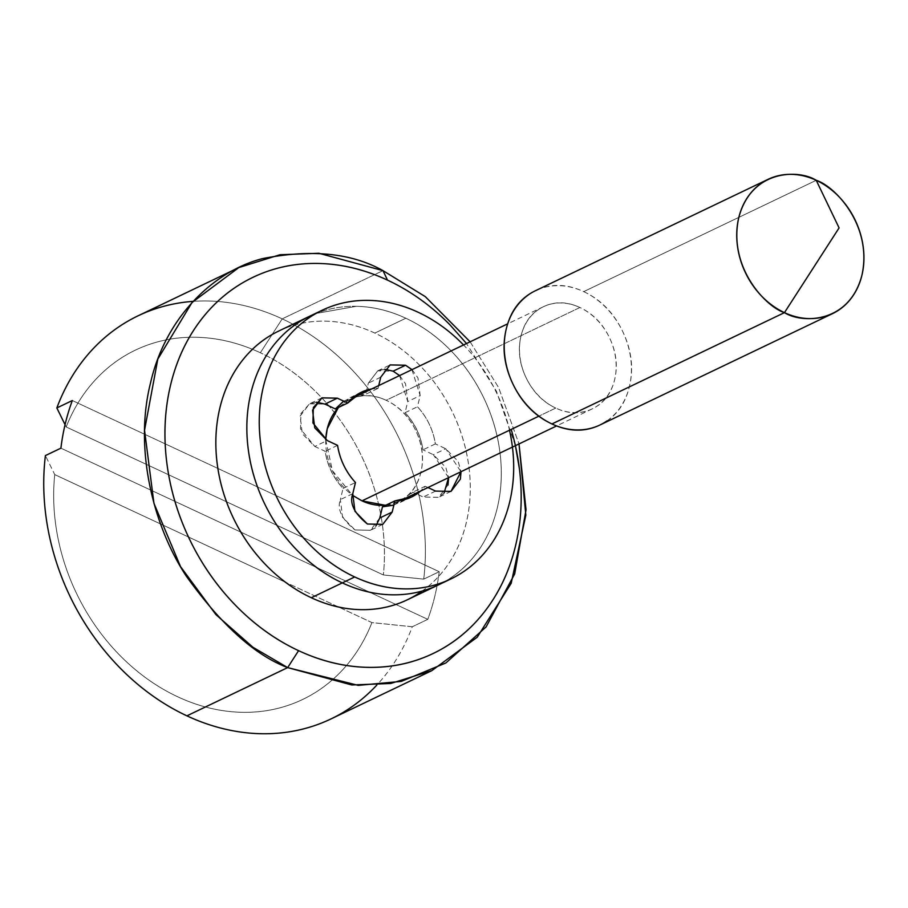 <?xml version="1.0" encoding="UTF-8"?>
<svg xmlns="http://www.w3.org/2000/svg" width="908" height="908" viewBox="0 0 908 908"><rect width="100%" height="100%" fill="white"/><g stroke="black" fill="none" stroke-linecap="round" stroke-linejoin="round"><path stroke-width="0.68" stroke-dasharray="4.54 3.41" d="M600.04 424.955L600.154 424.899C615.272 417.589 625.033 404.798 629.426 386.536C633.807 368.262 631.537 349.864 622.616 331.329C613.683 312.795 600.721 299.561 583.708 291.627L816.224 180.306L583.708 291.627A74.479 60.836 64.4 0 0 528.569 294.76M385.548 505.347L398.635 501.568C410.132 496.006 417.544 486.291 420.881 472.41C424.206 458.517 422.481 444.534 415.705 430.449C408.918 416.363 399.066 406.307 386.138 400.28L579.906 307.506A56.602 46.24 -115.6 0 1 615.147 355.107A56.602 46.24 -115.6 0 1 597.668 405.694A56.602 46.24 -115.6 0 1 555.753 408.078L538.807 416.193L555.753 408.078A56.602 46.24 -115.6 0 1 520.511 360.476A56.602 46.24 -115.6 0 1 537.99 309.889A56.602 46.24 -115.6 0 1 579.906 307.506L386.138 400.28A56.602 46.24 64.4 0 0 344.234 402.664M325.768 439.79A56.602 46.24 64.4 0 0 361.997 500.853M421.573 591.471A148.969 121.683 64.4 0 0 467.575 458.336A148.969 121.683 64.4 0 0 374.834 333.077L405.831 318.243C389.498 310.615 372.984 306.643 356.276 306.314L316.041 313.442L356.276 306.314C372.984 306.643 389.498 310.615 405.831 318.243A148.969 121.683 64.4 0 0 295.554 324.496A148.969 121.683 -115.6 0 1 405.831 318.243L374.834 333.077A148.969 121.683 64.4 0 0 264.546 339.342M193.075 301.365A223.447 182.519 -115.6 0 1 282.218 318.867L382.972 270.629L282.218 318.867L260.358 352.758A193.654 158.185 64.4 0 0 66.182 426.964L383.369 574.957A193.654 158.185 64.4 0 0 260.358 352.758L282.218 318.867A223.447 182.519 -115.6 0 1 423.718 579.134L383.369 574.957C385.628 553.165 384.345 530.998 379.521 508.457C374.686 485.928 366.628 464.453 355.323 444.035C344.019 423.616 330.194 405.547 313.85 389.838C297.506 374.13 279.675 361.77 260.358 352.758C241.04 343.746 221.473 338.65 201.633 337.481C181.793 336.312 162.952 339.138 145.11 345.959C127.268 352.769 111.559 363.155 97.973 377.104C84.387 391.042 73.786 407.669 66.182 426.964L383.369 574.957L423.718 579.134A223.447 182.519 64.4 0 0 282.218 318.867A223.447 182.519 64.4 0 0 119.198 326.608M349.921 708.115A223.447 182.519 64.4 0 0 412.277 626.77L427.781 619.347A223.447 182.519 64.4 0 0 439.222 571.711L423.718 579.134L439.222 571.711A223.447 182.519 -115.6 0 1 427.781 619.347L412.277 626.77L371.94 622.593L338.593 607.032L371.94 622.593L412.277 626.77M470.128 341.817L498.606 387.546L519.013 443.921L498.606 387.546L470.128 341.817M54.741 474.6C52.482 496.404 53.765 518.57 58.6 541.1C63.424 563.641 71.494 585.115 82.798 605.534C94.103 625.952 107.927 644.01 124.271 659.719C140.615 675.427 158.446 687.799 177.764 696.811C197.07 705.822 216.649 710.907 236.489 712.076C256.317 713.245 275.158 710.431 293 703.609C310.842 696.788 326.562 686.403 340.148 672.465C353.734 658.516 364.324 641.899 371.94 622.593A193.654 158.185 64.4 0 1 177.764 696.811A193.654 158.185 64.4 0 1 54.741 474.6L45.4 455.589L54.741 474.6L285.487 582.255L54.741 474.6M338.48 606.987L285.589 582.312L338.48 606.987M66.182 426.964L65.058 424.683L66.182 426.964M405.831 318.243C422.175 325.859 437.077 336.55 450.561 350.306C464.033 364.063 475.066 379.839 483.635 397.636C492.204 415.433 497.675 433.899 500.036 453.024C502.385 472.149 501.466 490.49 497.255 508.037C493.033 525.584 485.859 541.009 475.713 554.3C465.577 567.602 453.24 577.76 438.712 584.775C453.24 577.76 465.577 567.602 475.713 554.3C485.859 541.009 493.033 525.584 497.255 508.037C501.466 490.49 502.385 472.149 500.036 453.024C497.675 433.899 492.204 415.433 483.635 397.636C475.066 379.839 464.033 364.063 450.561 350.306C437.077 336.55 422.175 325.859 405.831 318.243A148.969 121.683 -115.6 0 1 498.583 443.501A148.969 121.683 -115.6 0 1 452.581 576.625A148.969 121.683 -115.6 0 1 342.293 582.891A148.969 121.683 64.4 0 0 452.581 576.625A148.969 121.683 64.4 0 0 498.583 443.501A148.969 121.683 64.4 0 0 405.831 318.243M385.957 505.154A56.602 46.24 64.4 0 0 403.901 498.469A56.602 46.24 64.4 0 0 421.38 447.882A56.602 46.24 64.4 0 0 386.138 400.28C373.211 394.254 360.998 394.015 349.501 399.565L338.355 407.51M325.677 439.733L332.43 470.673L352.452 495.269M515.415 445.646L496.46 391.314L466.519 343.542M278.427 331.204C292.955 324.179 308.572 320.83 325.28 321.16C341.976 321.489 358.501 325.461 374.834 333.077C391.166 340.704 406.08 351.396 419.553 365.152C433.037 378.908 444.057 394.685 452.638 412.482C461.207 430.279 466.667 448.745 469.027 467.87C471.388 486.994 470.457 505.336 466.247 522.883C462.036 540.43 454.863 555.855 444.716 569.146C434.569 582.437 422.231 592.595 407.703 599.62M607.089 420.824A74.479 60.836 64.4 0 0 630.084 354.256A74.479 60.836 64.4 0 0 583.708 291.627C566.706 283.693 550.634 283.375 535.504 290.685M555.753 408.078C542.825 402.051 532.973 391.984 526.197 377.91C519.41 363.824 517.685 349.841 521.022 335.949C524.347 322.068 531.77 312.352 543.268 306.791C554.765 301.24 566.978 301.479 579.906 307.506C592.822 313.544 602.685 323.6 609.461 337.685C616.248 351.759 617.973 365.742 614.637 379.635C611.3 393.516 603.888 403.243 592.391 408.793C580.893 414.343 568.68 414.105 555.753 408.078M60.904 448.166L240.87 532.133L60.904 448.166M240.892 532.145L427.781 619.347L240.892 532.145M72.334 400.53L439.222 571.711L72.334 400.53M411.971 369.658L420.154 395.604L407.749 401.54L399.565 375.594M418.236 312.295A148.969 121.683 -115.6 0 1 509.49 430.233M512.43 447.088C510.069 427.963 504.61 409.497 496.04 391.7C487.46 373.903 476.439 358.127 462.955 344.37M412.028 369.624L417.975 377.932L420.154 395.604L417.476 406.761A58.101 47.454 -115.6 0 1 435.363 443.899L445.749 448.745L458.2 461.446L461.014 471.695M427.952 487.528L425.194 486.245A58.101 47.454 -115.6 0 1 420.54 491.069L425.194 486.245L412.799 492.181L393.856 505.143M343.678 401.12L365.652 394.299L378.057 388.363L371.656 388.964A58.101 47.454 -115.6 0 1 378.057 388.363L378.727 385.571M379.794 517.98L370.43 530.261L355.005 529.966L342.554 517.254L340.375 499.593L343.054 488.436C333.259 477.903 327.3 465.532 325.166 451.299L314.781 446.452L302.33 433.74L300.151 416.08L309.526 403.799L324.951 404.105M359.25 394.901L365.652 394.299L368.33 383.142L377.705 370.873L393.085 371.156M399.622 375.571L405.581 383.868L407.749 401.54L405.07 412.697C414.877 423.219 420.835 435.602 422.958 449.835L433.354 454.681L445.794 467.382L448.62 477.631M447.973 485.054L438.609 497.323L423.185 497.028L412.799 492.181L408.146 497.005M393.879 505.03L405.093 499.445M352.781 493.657L340.375 499.593C336.857 509.082 341.726 519.206 355.005 529.966L370.385 530.283L375.923 525.936M337.572 445.363L325.166 451.299C327.447 465.452 333.406 477.835 343.054 488.436L355.459 482.5M316.438 402.199L309.571 403.776L300.934 413.537L300.514 428.916L314.781 446.452L327.186 440.516M355.448 395.752L343.78 401.166M384.617 369.261L377.751 370.839L368.33 383.142L380.736 377.206M405.07 412.697L417.476 406.761C427.123 417.351 433.093 429.734 435.363 443.899L422.958 449.835C420.688 435.67 414.729 423.298 405.07 412.697M448.563 477.653L433.354 454.681L445.749 448.745L460.958 471.717M435.59 491.092L423.185 497.028L438.564 497.346L444.103 492.999M543.381 306.734L507.685 323.827M352.395 398.181L349.625 399.509M592.277 408.85L556.581 425.943M401.279 500.297L398.51 501.625M411.551 497.028L399.157 502.964M382.779 524.347L370.385 530.283M321.977 397.84L309.571 403.776M361.384 392.222L348.978 398.169M377.751 370.839L390.156 364.902M450.958 491.41L438.564 497.346"/><path stroke-width="1.36" d="M784.455 312.636L839.094 227.908L816.224 180.306C798.847 169.24 751.347 169.149 738.749 217.727C727.83 267.088 765.807 306.881 784.455 312.636A74.479 60.836 -115.6 0 1 738.079 250.006A74.479 60.836 -115.6 0 1 761.086 183.439A74.479 60.836 -115.6 0 1 816.224 180.306A74.479 60.836 -115.6 0 1 862.6 242.935A74.479 60.836 -115.6 0 1 839.594 309.503A74.479 60.836 -115.6 0 1 784.455 312.636L551.939 423.957L784.455 312.636C801.832 323.691 849.332 323.781 861.93 275.203C872.849 225.842 834.883 186.049 816.224 180.306L839.094 227.908L784.455 312.636M528.569 294.76A74.479 60.836 64.4 0 0 505.574 361.327A74.479 60.836 64.4 0 0 551.939 423.957C568.953 431.89 585.024 432.208 600.154 424.899M338.752 407.317A56.602 46.24 64.4 0 0 325.768 439.79M352.452 495.269L361.997 500.853L538.807 416.193L361.997 500.853L385.548 505.347M466.519 343.542L450.152 325.041C431.277 305.792 410.405 290.821 387.546 280.152C364.675 269.483 341.544 263.922 318.163 263.456C294.771 263.002 272.911 267.69 252.572 277.519C232.221 287.337 214.958 301.558 200.759 320.172C186.549 338.786 176.504 360.374 170.602 384.947C164.711 409.508 163.406 435.182 166.709 461.968C170.012 488.742 177.673 514.586 189.67 539.511C201.667 564.424 217.103 586.511 235.978 605.772C254.853 625.033 275.714 639.992 298.584 650.661A208.556 170.352 -115.6 0 1 170.602 384.947A208.556 170.352 -115.6 0 1 387.546 280.152L382.972 270.629C351.487 252.992 311.353 248.985 262.571 258.598C215.582 270.55 165.982 315.19 150.535 382.904C133.624 449.948 153.951 527.207 186.322 576.183C221.132 624.795 254.91 655.27 287.666 667.607L298.584 650.661C321.455 661.33 344.586 666.903 367.967 667.357C391.359 667.811 413.219 663.124 433.559 653.306C453.898 643.477 471.173 629.255 485.371 610.641C499.57 592.027 509.626 570.44 515.517 545.867C521.419 521.306 522.713 495.632 519.41 468.857L515.415 445.646M264.546 339.342A148.969 121.683 64.4 0 0 218.544 472.478A148.969 121.683 64.4 0 0 311.296 597.736L342.293 582.891A148.969 121.683 -115.6 0 1 249.552 457.632A148.969 121.683 -115.6 0 1 295.554 324.496A148.969 121.683 64.4 0 0 249.552 457.632A148.969 121.683 64.4 0 0 342.293 582.891C325.961 575.275 311.058 564.583 297.574 550.827C284.091 537.071 273.07 521.294 264.5 503.497C255.931 485.701 250.46 467.234 248.1 448.109C245.739 428.973 246.67 410.643 250.88 393.085C255.091 375.537 262.276 360.124 272.411 346.822C282.558 333.531 294.896 323.373 309.424 316.359L316.041 313.442L309.424 316.359C294.896 323.373 282.558 333.531 272.411 346.822C262.276 360.124 255.091 375.537 250.88 393.085C246.67 410.643 245.739 428.973 248.1 448.109C250.46 467.234 255.931 485.701 264.5 503.497C273.07 521.294 284.091 537.071 297.574 550.827C311.058 564.583 325.961 575.275 342.293 582.891L311.296 597.736A148.969 121.683 64.4 0 0 421.573 591.471M119.198 326.608A223.447 182.519 64.4 0 0 56.841 407.953L72.334 400.53A223.447 182.519 64.4 0 0 60.904 448.166L45.4 455.589A223.447 182.519 64.4 0 0 186.912 715.845L287.666 667.607L253.003 647.313L215.911 614.625L180.533 566.626L153.94 503.293L144.542 430.244L157.822 359.08L192.031 302.5L238.815 267.576L279.925 254.751L318.856 253.264L382.972 270.629L425.307 296.644L470.128 341.817L425.307 296.644L382.972 270.629L387.546 280.152M511.181 429.416A208.556 170.352 -115.6 0 1 474.18 623.705A208.556 170.352 -115.6 0 1 298.584 650.661L287.666 667.607L358.24 685.37L401.313 681.386L445.873 662.965L486.086 626.929L514.688 573.901L526.038 509.797L519.013 443.921L525.834 515.097L511.181 583.311L477.245 637.2L431.811 670.66L390.701 683.486L351.771 684.972L287.666 667.607L186.912 715.845A223.447 182.519 64.4 0 0 349.921 708.115M376.797 685.109A223.447 182.519 -115.6 0 1 186.912 715.845A223.447 182.519 -115.6 0 1 45.4 455.589L60.904 448.166A223.447 182.519 -115.6 0 1 72.334 400.53L56.841 407.953A223.447 182.519 -115.6 0 1 193.075 301.365M65.058 424.683L56.841 407.953L65.058 424.683M438.712 584.775C424.172 591.789 408.566 595.137 391.859 594.808C375.152 594.49 358.637 590.518 342.293 582.891L354.699 576.955L342.293 582.891C358.637 590.518 375.152 594.49 391.859 594.808C408.566 595.137 424.172 591.789 438.712 584.775M338.355 407.51L327.255 428.724L325.677 439.733M407.703 599.62C393.175 606.635 377.558 609.983 360.851 609.654C344.155 609.325 327.629 605.352 311.296 597.736C294.964 590.109 280.05 579.429 266.577 565.673C253.094 551.905 242.073 536.129 233.492 518.332C224.923 500.535 219.464 482.08 217.103 462.944C214.742 443.819 215.673 425.477 219.884 407.93C224.094 390.383 231.268 374.97 241.414 361.668C251.561 348.377 263.899 338.219 278.427 331.204M361.997 500.853A56.602 46.24 64.4 0 0 385.957 505.154M535.504 290.685C520.375 297.994 510.625 310.786 506.233 329.059C501.852 347.321 504.122 365.731 513.043 384.254C521.964 402.789 534.937 416.023 551.939 423.957A74.479 60.836 64.4 0 0 607.089 420.824M399.565 375.594L393.13 371.168L405.524 365.232L411.971 369.658M509.49 430.233A148.969 121.683 -115.6 0 1 464.975 570.689A148.969 121.683 -115.6 0 1 354.699 576.955A148.969 121.683 -115.6 0 1 261.947 451.696A148.969 121.683 -115.6 0 1 307.948 318.56A148.969 121.683 -115.6 0 1 418.236 312.295C401.904 304.679 385.378 300.707 368.682 300.378C351.975 300.049 336.357 303.397 321.829 310.423C307.301 317.437 294.964 327.595 284.817 340.886C274.67 354.188 267.497 369.601 263.286 387.149C259.075 404.696 258.144 423.037 260.505 442.162C262.866 461.298 268.325 479.753 276.895 497.55C285.475 515.358 296.496 531.135 309.98 544.891C323.452 558.647 338.366 569.327 354.699 576.955C371.031 584.57 387.557 588.554 404.253 588.872C420.96 589.201 436.578 585.853 451.106 578.839C465.634 571.813 477.971 561.666 488.118 548.364C498.265 535.073 505.438 519.648 509.649 502.101C513.86 484.554 514.791 466.213 512.43 447.088L512.43 447.076M463.545 344.961L462.955 344.37C449.483 330.614 434.569 319.922 418.236 312.295M461.014 471.695L460.379 479.106L451.015 491.387L435.59 491.092L427.952 487.528M393.856 505.143L382.472 506.823L394.878 500.887L411.551 497.028L420.54 491.069A58.101 47.454 -115.6 0 1 394.878 500.887L392.199 512.044L382.836 524.325L367.411 524.018L354.96 511.317L352.781 493.657L355.459 482.5A58.101 47.454 -115.6 0 1 337.572 445.363L327.186 440.516L314.736 427.804L312.556 410.144L321.92 397.863L337.345 398.169L347.741 403.016A58.101 47.454 -115.6 0 1 371.656 388.964L361.384 392.222L347.741 403.016L335.336 408.952L343.678 401.12M378.727 385.571L380.736 377.206L390.099 364.925L405.524 365.232L412.028 369.624M393.879 505.03L382.472 506.823L379.794 517.98L392.199 512.044L382.779 524.347L367.411 524.018C354.131 513.27 349.251 503.146 352.781 493.657M327.186 440.516L312.919 422.98L313.339 407.601L321.977 397.84L337.345 398.169L324.951 404.105L335.336 408.952L343.78 401.166M380.736 377.206L390.156 364.902L405.524 365.232L393.13 371.168L399.622 375.571M448.62 477.631L447.973 485.054M405.093 499.445L408.146 497.005M375.923 525.936L379.794 517.98M355.459 482.5C345.812 471.899 339.842 459.516 337.572 445.363M324.951 404.105L316.438 402.199M359.25 394.901L355.448 395.752M393.13 371.168L384.617 369.261M460.958 471.717L450.958 491.41L435.59 491.092M444.103 492.999L448.563 477.653M768.179 179.285L535.663 290.617M507.685 323.827L352.395 398.181M278.733 331.045L322.136 310.264M238.815 267.576L138.061 315.825M331.057 718.898L431.811 670.66M407.397 599.768L450.799 578.986M556.581 425.943L401.279 500.297M832.511 313.646L599.995 424.978"/></g></svg>
